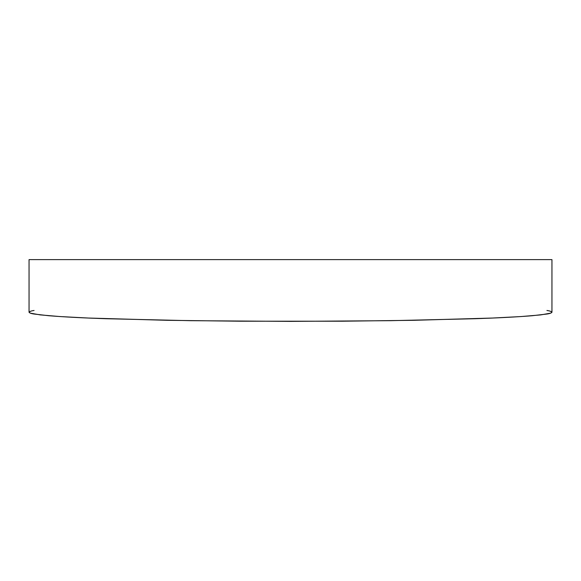 <?xml version="1.0" encoding="UTF-8"?>
<svg xmlns="http://www.w3.org/2000/svg" width="581" height="581" viewBox="0 0 581 581"><rect width="100%" height="100%" fill="white"/><g stroke="black" fill="none" stroke-linecap="round" stroke-linejoin="round"><path stroke-width="0.87" d="M550.694 311.358L551.95 312.251L551.95 259.62L29.05 259.62L29.05 312.251C29.653 313.043 31.323 313.638 34.076 314.03L48.949 315.744C64.15 316.957 83.039 317.945 105.626 318.708L190.445 320.683L290.5 321.38L390.555 320.683L475.374 318.708C497.961 317.945 516.85 316.957 532.051 315.744L546.924 314.03C549.677 313.638 551.347 313.043 551.95 312.251L551.95 259.62L29.05 259.62L29.05 312.251L30.306 313.144L40.307 314.902L59.923 316.551L88.399 318.039L167.255 320.305L239.495 321.206L341.505 321.206L413.745 320.305L492.601 318.039L521.077 316.551L540.693 314.902L550.694 313.144L551.95 312.251C551.347 311.452 549.677 310.857 546.924 310.472M34.076 310.472C31.323 310.857 29.653 311.452 29.05 312.251L30.306 311.358"/></g></svg>
